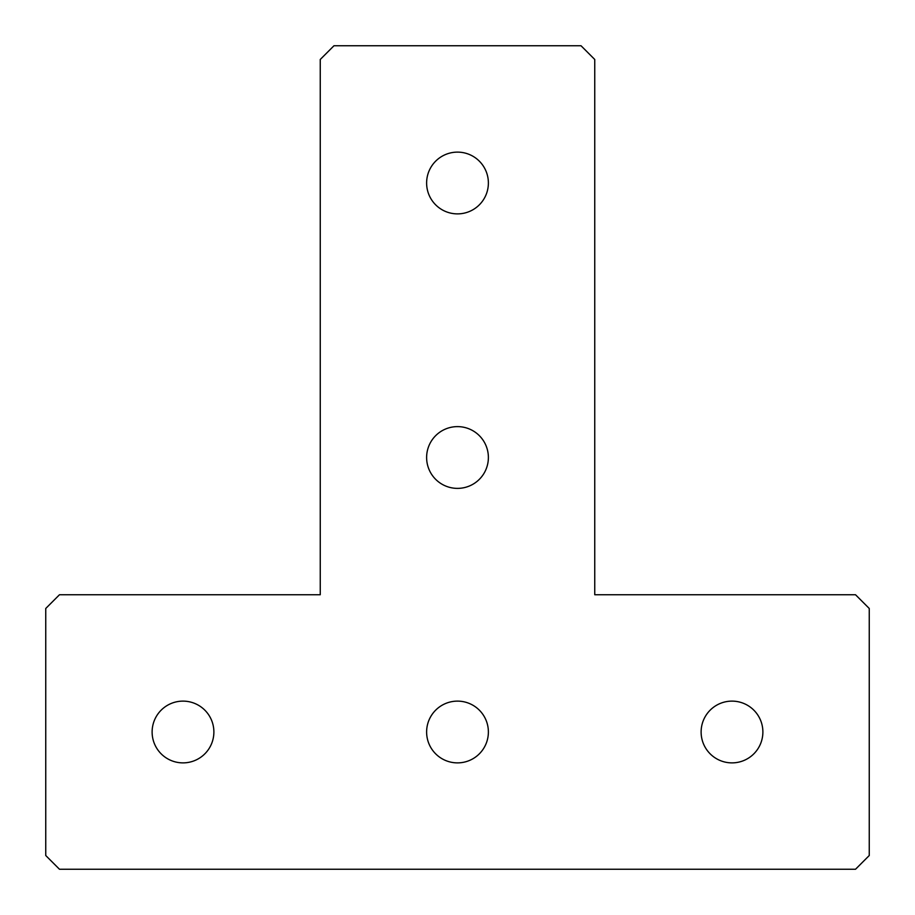 <?xml version="1.0" encoding="UTF-8"?>
<svg xmlns="http://www.w3.org/2000/svg" width="915" height="915" viewBox="0 0 915 915"><rect width="100%" height="100%" fill="white"/><g stroke="black" fill="none" stroke-linecap="round" stroke-linejoin="round"><path stroke-width="0.69" stroke-dasharray="4.58 3.43" d="M457.5 762.881A30.881 30.881 0 0 1 426.619 732A30.881 30.881 0 0 1 457.5 701.119A30.881 30.881 0 0 1 488.381 732A30.881 30.881 0 0 1 457.5 762.881M183 762.881A30.881 30.881 0 0 1 152.119 732A30.881 30.881 0 0 1 183 701.119A30.881 30.881 0 0 1 213.881 732A30.881 30.881 0 0 1 183 762.881M732 762.881A30.881 30.881 0 0 1 701.119 732A30.881 30.881 0 0 1 732 701.119A30.881 30.881 0 0 1 762.881 732A30.881 30.881 0 0 1 732 762.881M457.5 488.381A30.881 30.881 0 0 1 426.619 457.5A30.881 30.881 0 0 1 457.5 426.619A30.881 30.881 0 0 1 488.381 457.5A30.881 30.881 0 0 1 457.5 488.381M457.5 213.881A30.881 30.881 0 0 1 426.619 183A30.881 30.881 0 0 1 457.5 152.119A30.881 30.881 0 0 1 488.381 183A30.881 30.881 0 0 1 457.5 213.881M320.25 594.75L320.25 59.475L333.975 45.75L581.025 45.75L594.75 59.475L594.75 594.75L855.525 594.75L869.25 608.475L869.25 855.525L855.525 869.25L59.475 869.25L45.75 855.525L45.75 608.475L59.475 594.75L320.25 594.75"/><path stroke-width="1.37" d="M457.5 762.881A30.881 30.881 0 0 1 426.619 732A30.881 30.881 0 0 1 457.5 701.119A30.881 30.881 0 0 1 488.381 732A30.881 30.881 0 0 1 457.5 762.881M183 762.881A30.881 30.881 0 0 1 152.119 732A30.881 30.881 0 0 1 183 701.119A30.881 30.881 0 0 1 213.881 732A30.881 30.881 0 0 1 183 762.881M732 762.881A30.881 30.881 0 0 1 701.119 732A30.881 30.881 0 0 1 732 701.119A30.881 30.881 0 0 1 762.881 732A30.881 30.881 0 0 1 732 762.881M457.5 488.381A30.881 30.881 0 0 1 426.619 457.5A30.881 30.881 0 0 1 457.5 426.619A30.881 30.881 0 0 1 488.381 457.5A30.881 30.881 0 0 1 457.5 488.381M457.5 213.881A30.881 30.881 0 0 1 426.619 183A30.881 30.881 0 0 1 457.5 152.119A30.881 30.881 0 0 1 488.381 183A30.881 30.881 0 0 1 457.5 213.881M320.25 594.75L320.25 59.475L333.975 45.75L581.025 45.75L594.75 59.475L594.75 594.75L855.525 594.75L869.25 608.475L869.25 855.525L855.525 869.25L59.475 869.25L45.75 855.525L45.75 608.475L59.475 594.75L320.25 594.75"/></g></svg>
